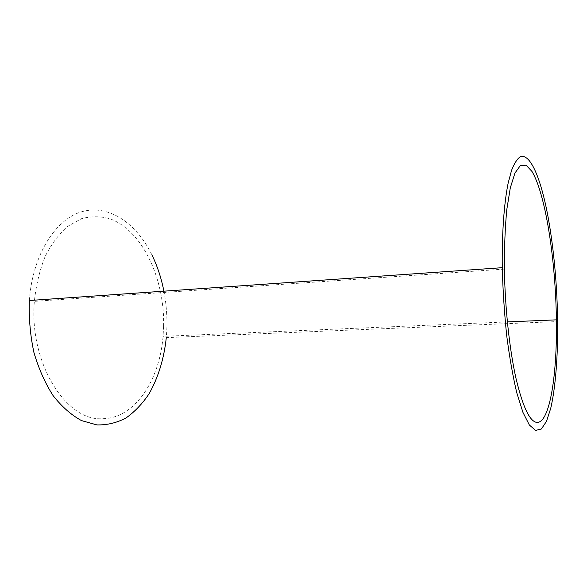 <?xml version="1.0" encoding="UTF-8"?>
<svg xmlns="http://www.w3.org/2000/svg" width="587" height="587" viewBox="0 0 587 587"><rect width="100%" height="100%" fill="white"/><g stroke="black" fill="none" stroke-linecap="round" stroke-linejoin="round"><path stroke-width="0.44" stroke-dasharray="2.94 2.2" d="M163.89 291.174C166.847 306.561 167.647 322.043 166.297 337.635L557.65 321.566M29.35 300.515C32.601 253.877 56.44 217.88 83.244 211.335C110.165 204.665 136.866 224.065 151.996 255.029M163.626 326.401L163.069 336.336C159.642 380.215 134.731 418.707 102.285 418.7C66.551 421.539 28.968 363.39 34.362 301.358C36.115 285.047 39.711 270.079 45.148 256.446C51.487 243.994 58.986 233.956 67.644 226.34L81.41 218.702C91 216.141 100.509 216.163 109.923 218.768C142.766 230.764 164.822 279.17 163.626 326.401M504.387 269.103L34.362 301.358M507.373 321.903L163.069 336.336"/><path stroke-width="0.88" d="M151.996 255.029C157.389 266.153 161.359 278.201 163.89 291.174M166.297 337.635C164.022 358.723 158.292 377.419 149.113 393.723C142.465 403.68 134.775 411.751 126.058 417.929C116.857 422.823 107.135 425.149 96.884 424.915L81.483 420.586C71.298 415.031 61.84 406.718 53.116 395.645C45.089 383.128 38.691 368.717 33.907 352.413C30.275 335.419 28.756 318.117 29.35 300.515L502.267 267.687C501.848 233.457 504.064 203.278 508.151 183.085L511.571 170.34C514.117 163.802 516.839 159.407 519.744 157.147C530.12 151.71 541.221 179.042 548.353 218.525C553.277 246.364 556.271 276.308 557.349 308.358L557.65 321.566C557.951 355.707 555.632 387.038 550.745 408.281L546.512 421.29L541.419 428.958L535.63 430.425L529.371 425.032L522.958 412.434L516.773 392.776C512.884 376.384 509.538 357.432 506.75 335.925C504.394 313.495 502.898 290.748 502.267 267.687M537.421 422.442C530.178 422.398 523.054 407.811 516.068 378.696C509.553 349.779 505.011 308.043 504.387 269.103C504.306 247.149 505.106 227.338 506.786 209.676L510.294 187.906L514.938 173.077L520.339 165.578L526.128 165.226L531.961 171.426C545.616 194.084 555.64 260.312 556.395 319.849C557.246 373.802 550.004 421.965 537.421 422.442M556.395 319.849L507.373 321.903"/></g></svg>
